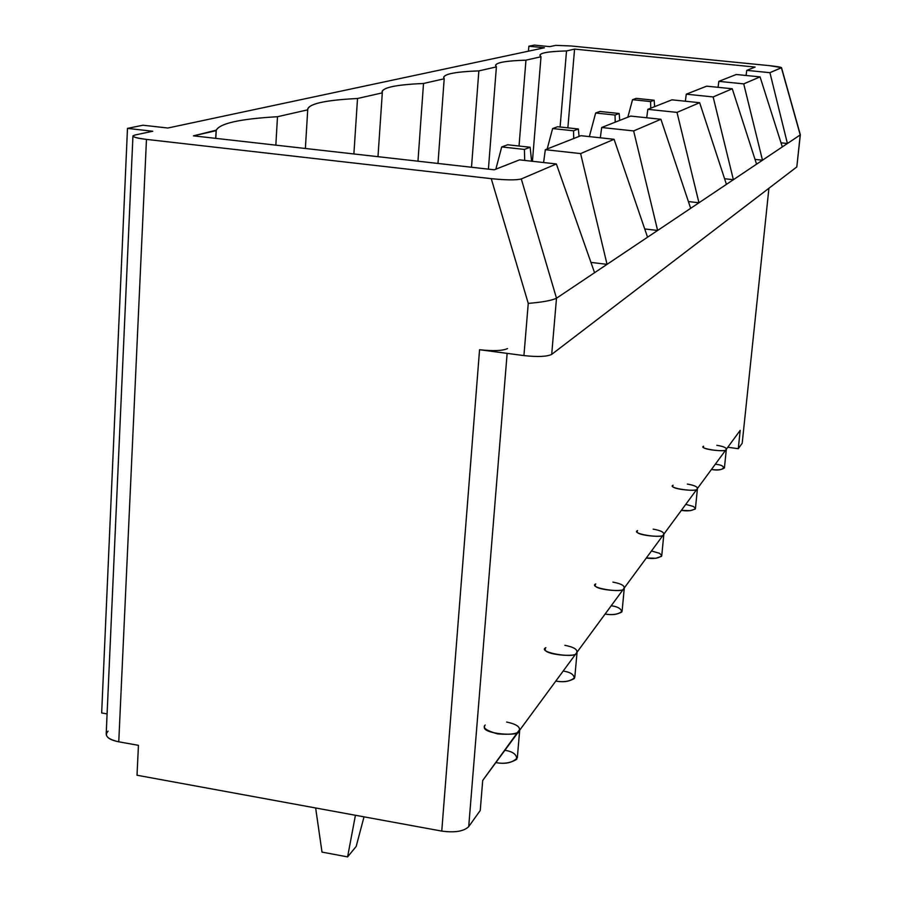 <?xml version="1.0" encoding="UTF-8"?>
<svg xmlns="http://www.w3.org/2000/svg" width="902" height="902" viewBox="0 0 902 902"><rect width="100%" height="100%" fill="white"/><g stroke="black" fill="none" stroke-linecap="round" stroke-linejoin="round"><path stroke-width="1.35" d="M167.873 128.016L544.447 47.772L167.873 128.016L142.978 125.22L127.486 128.388L142.978 125.22L167.873 128.016M703.628 446.231C697.449 448.666 727.835 452.894 726.223 449.376L740.204 430.367L726.223 449.376C726.595 447.753 723.46 446.4 716.808 445.306M673.072 485.231C666.262 488.072 698.847 492.751 697.291 488.704L726.223 449.376L697.291 488.704C697.787 486.843 694.472 485.299 687.358 484.081M637.556 530.568C629.957 533.916 665.09 539.159 663.646 534.446L697.291 488.704L663.646 534.446C664.3 532.27 660.794 530.5 653.149 529.136M595.748 583.921C587.202 587.935 625.3 593.843 624.037 588.307L663.646 534.446L624.037 588.307C624.894 585.736 621.185 583.673 612.909 582.117M545.845 647.625C536.081 652.496 577.697 659.272 576.716 652.642L624.037 588.307L576.716 652.642C577.855 649.553 573.92 647.117 564.911 645.325M485.208 725.016C482.142 727.655 486.291 730.62 497.633 733.912C510.814 734.837 517.996 733.811 519.202 730.846L576.716 652.642L519.202 730.846C520.725 727.08 516.53 724.137 506.653 722.04M519.755 729.391L482.705 780.456L519.202 730.846C521.435 737.148 480.608 733.98 484.588 726.538M480.247 810.47L468.713 826.638C463.808 831.373 454.822 832.85 441.755 831.092L137.014 775.235L441.755 831.092L479.56 349.728L523.927 355.591L528.256 303.388L491.252 178.664C506.236 180.163 516.26 180.253 521.3 178.957L556.365 163.961L519.552 159.857L494.251 169.813L193.456 135.841L216.119 130.677C218.859 123.574 239.323 118.917 277.489 116.719L307.717 109.83C307.965 103.944 324.562 100.167 357.519 98.498L382.301 92.861C380.87 87.877 394.602 84.743 423.512 83.48L444.201 78.778C441.642 74.483 453.187 71.856 478.861 70.886L496.393 66.895C493.056 63.151 502.91 60.908 525.956 60.163L541.008 56.747C537.141 53.443 545.642 51.504 566.524 50.94L574.574 49.103L755.143 67.064L746.766 70.367L769.925 72.679L781.403 67.774C781.572 67.222 777.592 66.511 769.451 65.643L570.853 45.957L555.722 45.371L570.853 45.957L769.451 65.643L781.515 67.65L769.925 72.679L787.412 143.508L800.232 134.917L781.403 67.774L800.232 134.917L782.316 146.913L760.07 76.884L736.257 74.494L718.849 81.36L743.722 83.875L760.07 76.884L743.722 83.875L762.483 160.206L782.316 146.913L756.564 164.175L732.266 88.768L706.649 86.164L686.298 94.18L706.649 86.164L732.266 88.768L713.144 96.942L732.266 88.768L756.564 164.175L733.382 179.712L762.483 160.206L743.722 83.875L718.849 81.36L736.257 74.494L760.07 76.884L782.316 146.913L787.412 143.508L769.925 72.679L746.766 70.367L755.143 67.064L574.574 49.103L566.524 50.94L560.097 127.002L566.524 50.94C549.307 51.38 540.433 52.812 539.892 55.236L541.008 56.747L525.956 60.163L519.033 146.023L525.956 60.163C506.45 60.772 496.314 62.509 495.559 65.384L496.393 66.895L478.861 70.886L471.498 167.242L478.861 70.886C456.502 71.709 444.765 73.851 443.66 77.313L444.201 78.778L423.512 83.48L417.964 161.199L423.512 83.48C397.5 84.596 383.688 87.28 382.076 91.542L382.301 92.861L357.519 98.498L353.888 153.96L357.519 98.498C326.761 100.032 310.175 103.459 307.751 108.792L307.717 109.83L277.489 116.719L275.843 145.143L277.489 116.719C240.36 118.85 219.941 123.337 216.243 130.17L193.456 135.841L494.251 169.813L519.552 159.857L556.365 163.961L521.3 178.957L556.5 298.212L594.565 272.708L556.365 163.961L594.565 272.708L556.5 298.212L551.697 354.385L796.816 166.926L800.232 134.917L796.816 166.926L551.697 354.385C547.007 356.685 537.75 357.079 523.927 355.591L479.56 349.728C493.281 351.216 502.606 350.833 507.522 348.578C502.606 350.833 493.281 351.216 479.56 349.728L441.755 831.092C454.822 832.85 463.808 831.373 468.713 826.638L480.247 810.47L482.705 780.456L480.247 810.47M101.667 712.952L127.486 128.388L101.667 712.952L107.09 713.91L101.667 712.952M528.459 51.177L528.865 46.216L534.322 45.1L549.758 46.633L555.722 45.371L549.758 46.633L534.322 45.1L528.865 46.216L544.447 47.772L528.865 46.216L528.459 51.177M152.742 131.241L127.486 128.388L152.742 131.241L134.849 135.052L152.742 131.241M132.944 135.92L106.199 733.912C106.391 737.588 110.574 740.226 118.76 741.805L146.474 139.393C137.758 138.356 133.248 137.205 132.944 135.92L134.849 135.052C130.655 136.382 134.522 137.826 146.474 139.393L491.252 178.664L146.474 139.393L118.76 741.805L138.446 745.345L137.014 775.235L138.446 745.345L118.76 741.805C107.541 739.189 103.978 735.626 108.093 731.116M738.287 448.7L727.79 447.245L738.287 448.7L742.199 443.22L738.287 448.7L740.204 430.367L738.287 448.7M742.278 442.465L768.921 188.247M746.078 75.486L746.766 70.367L746.078 75.486M543.602 162.54L545.327 149.698L580.899 135.695L545.327 149.698L580.617 153.588L614.082 139.291L580.899 135.695L614.082 139.291L580.617 153.588L607.046 264.354L647.546 237.215L614.082 139.291L647.546 237.215L594.565 272.708L607.046 264.354L580.617 153.588L545.327 149.698L543.602 162.54M600.315 137.792L601.69 127.498L630.701 116.076L601.69 127.498L633.644 130.925L660.918 119.267L630.701 116.076L660.918 119.267L633.644 130.925L657.626 230.461L690.661 208.328L660.918 119.267L690.661 208.328L647.546 237.215L657.626 230.461L633.644 130.925L601.69 127.498L600.315 137.792M646.7 117.767L647.828 109.334L671.934 99.829L647.828 109.334L677.007 112.389L699.659 102.704L671.934 99.829L699.659 102.704L677.007 112.389L698.96 202.77L726.426 184.369L699.659 102.704L726.426 184.369L690.661 208.328L698.96 202.77L677.007 112.389L647.828 109.334L646.7 117.767M685.351 101.227L686.298 94.18L713.144 96.942L733.382 179.712L726.426 184.369L733.382 179.712L713.144 96.942L686.298 94.18L685.351 101.227M718.048 87.325L718.849 81.36L718.048 87.325M532.428 161.289L541.008 56.747L532.428 161.289M567.865 127.836L574.574 49.103L567.865 127.836M488.41 169.159L496.393 66.895L488.41 169.159M437.989 163.465L444.201 78.778L437.989 163.465M377.983 156.677L382.301 92.861L377.983 156.677M305.372 148.48L307.717 109.83L305.372 148.48M215.713 138.356L216.119 130.677L215.713 138.356M796.849 166.577L800.333 134.759M507.138 353.37L468.713 826.638L507.138 353.37M521.3 178.957C516.26 180.253 506.236 180.163 491.252 178.664L528.256 303.388C542.361 302.215 551.776 300.49 556.5 298.212L521.3 178.957M556.5 298.212C551.776 300.49 542.361 302.215 528.256 303.388L523.927 355.591C537.75 357.079 547.007 356.685 551.697 354.385L556.5 298.212M590.945 262.392L607.046 264.354L590.945 262.392M644.727 228.95L657.626 230.461L644.727 228.95M688.406 201.563L698.96 202.77L688.406 201.563M724.577 178.731L733.382 179.712L724.577 178.731M755.03 159.395L762.483 160.206L755.03 159.395M781.019 142.82L787.412 143.508L781.019 142.82M504.872 750.317C512.81 751.479 516.767 754.467 516.778 759.258C510.633 763.024 503.666 764.129 495.863 762.573C505.537 764.377 512.697 762.765 517.331 757.759L519.687 730.192M563.164 671.077C570.357 672.08 574.1 674.561 574.382 678.496C569.094 681.54 562.904 682.397 555.812 681.066C564.46 682.6 570.786 681.36 574.788 677.357L577.077 652.157M577.122 651.548L576.716 652.642C579.05 657.919 541.786 654.796 545.383 648.775M611.206 605.749C617.802 606.64 621.331 608.726 621.805 612.018C617.171 614.533 611.601 615.209 605.095 614.048C612.92 615.378 618.592 614.409 622.109 611.15L624.297 587.946M624.342 587.461L624.037 588.307C626.405 592.806 592.107 589.761 595.41 584.8M651.503 550.964L659.475 553.298L661.696 555.328L661.504 556.342L655.901 558.27L646.339 557.977C653.465 559.139 658.607 558.361 661.752 555.666L663.849 534.176M663.883 533.781L663.646 534.446C666.014 538.336 634.219 535.405 637.286 531.267M685.768 504.365L693.232 506.417L695.374 508.176L695.25 509.055L690.177 510.667L681.36 510.363C687.91 511.4 692.601 510.769 695.431 508.502L697.449 488.501M697.483 488.174L697.291 488.704C699.625 492.097 669.983 489.301 672.858 485.795M715.275 464.248C728.703 465.308 723.968 472.005 711.464 469.446C717.518 470.359 721.837 469.852 724.419 467.924L726.347 449.207M726.369 448.948L726.223 449.376C728.512 452.364 700.753 449.692 703.459 446.682M356.177 846.437L347.597 856.9L322.003 852.097L315.644 807.978L322.003 852.097L347.597 856.9L356.177 846.437L364.025 816.84L356.177 846.437M355.422 815.273L347.597 856.9L355.422 815.273M507.668 144.771L501.715 146.925L524.423 149.428L530.162 147.251L507.668 144.771L530.162 147.251L531.571 161.199L530.162 147.251L524.423 149.428L524.716 160.432L524.423 149.428L501.715 146.925L507.668 144.771M495.841 169.193L501.715 146.925L495.841 169.193M557.616 126.731L552.61 128.546L573.525 130.801L578.362 128.975L557.616 126.731L578.362 128.975L579.05 136.416L578.362 128.975L573.525 130.801L573.728 138.513L573.525 130.801L552.61 128.546L557.616 126.731M547.187 148.965L552.61 128.546L547.187 148.965M599.92 111.465L595.658 112.998L615.04 115.05L619.155 113.494L599.92 111.465L619.155 113.494L619.753 120.383L619.155 113.494L615.04 115.05L615.22 122.176L615.04 115.05L595.658 112.998L599.92 111.465M589.344 136.608L595.658 112.998L589.344 136.608M636.214 98.363L632.539 99.682L650.59 101.565L654.142 100.223L636.214 98.363L654.142 100.223L654.672 106.639L654.142 100.223L650.59 101.565L650.759 108.172L650.59 101.565L632.539 99.682L636.214 98.363M627.826 117.204L632.539 99.682L627.826 117.204M781.515 67.65L800.333 134.77M216.243 130.17L215.815 138.367M307.751 108.792L307.695 109.694"/></g></svg>
